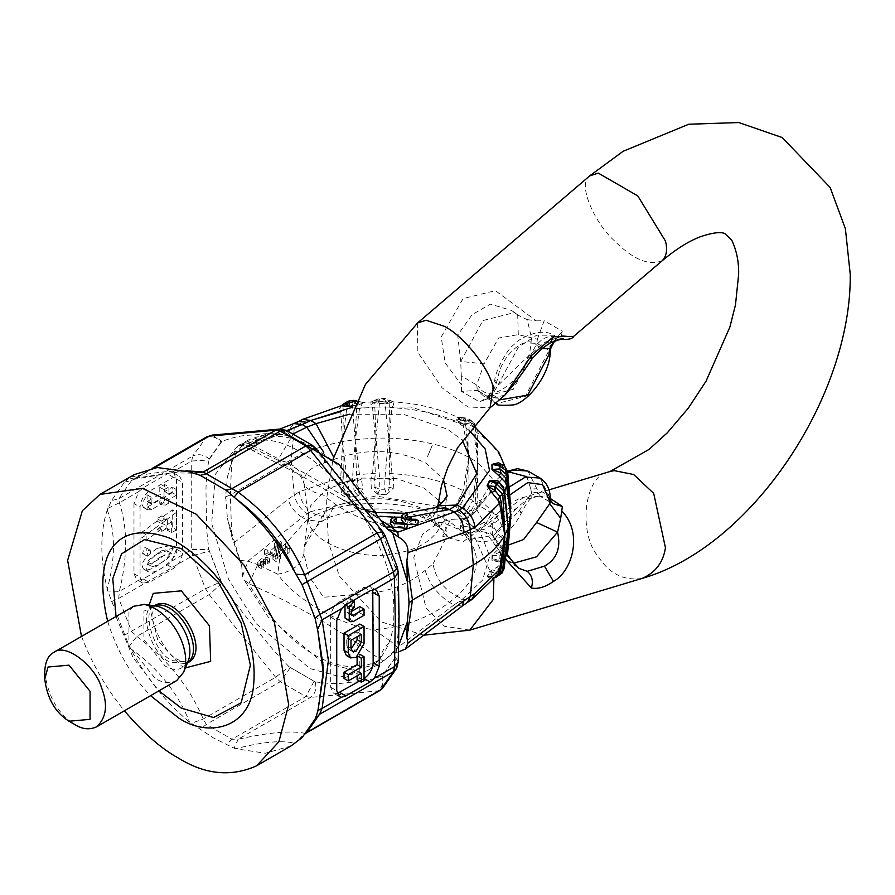 <?xml version="1.0" encoding="UTF-8"?>
<svg xmlns="http://www.w3.org/2000/svg" width="895" height="895" viewBox="0 0 895 895"><rect width="100%" height="100%" fill="white"/><g stroke="black" fill="none" stroke-linecap="round" stroke-linejoin="round"><path stroke-width="0.67" stroke-dasharray="4.47 3.36" d="M404.954 523.172L404.428 526.931L406.833 528.352M395.5 522.221L393.688 523.877L395.377 526.238L404.428 526.931M390.287 523.407L393.778 520.599L396.183 522.031M393.778 520.599L394.315 516.84M383.776 523.441L380.095 519.301C340.693 493.033 296.939 467.772 248.832 443.517C286.534 420.818 342.393 453.06 380.095 519.301L383.653 526.148L385.935 527.133M507.834 495.852L477.65 462.301L472.851 423.85L471.117 420.415M461.126 417.406L467.347 418.233L471.094 420.393L467.201 420.471L463.711 418.457L467.347 418.233L469.103 421.679L468.767 457.166L463.207 490.717L456.774 503.639L456.752 511.179L464.393 497.262L465.736 491.601L468.767 457.379L463.207 424.7L461.07 420.706L456.774 417.104L456.752 420.326L462.961 423.917L472.291 426.054L471.374 423.346L463.252 423.816L467.201 420.471L473.757 424.487M477.65 462.301L475.133 426.389L472.851 423.85L469.103 421.679L464.393 420.169L465.736 425.449L468.767 457.166M456.752 420.326L461.115 417.406L464.393 420.191L461.104 420.728M510.855 516.281L510.799 516.93M505.44 556.421L501.066 560.013L492.373 560.292L492.373 555.18L501.01 551.633L505.999 546.487L510.866 508.964L510.553 505.921M491.993 560.304L499.913 558.625L507.722 552.237L507.722 549.172L505.999 546.521L505.093 542.639L491.993 555.236L491.993 560.304L498.604 561.948L501.01 560.024L499.913 558.625L499.913 555.773L507.722 549.172L510.609 512.343M491.993 555.236L499.913 555.773L501.01 551.633L498.604 549.284M505.071 555.773L505.988 555.292L505.071 555.773L506.413 550.94M498.604 561.948L505.082 555.75M507.375 536.776L503.829 561.232L497.486 566.882L489.397 571.715L487.126 576.615L491.803 579.121L495.092 577.633L487.473 576.66L489.766 571.715L498.851 569.522L496.546 573.404L503.717 569.667M494.778 577.644L496.546 573.404L489.397 571.715M497.486 566.882L498.851 569.522L503.751 565.125L504.142 567.978M487.126 576.615L495.259 576.156L502.207 572.912M491.803 579.121L497.251 575.049L494.857 577.644M503.74 565.148L507.89 531.608M503.84 561.221L503.751 565.125M505.518 555.616L504.366 560.125L505.462 556.097M503.74 488.032L506.917 513.529M504.355 489.643L498.851 482.55M504.534 491.31L503.807 487.417M510.687 506.816L505.004 466.754M475.737 427.776L477.136 429.98L477.908 462.558L475.133 503.493L472.851 500.573L467.201 510.184L463.711 508.159L456.987 510.978L463.252 514.603L467.201 510.184L471.374 510.318L462.961 514.77L472.291 512.6L471.374 510.318L475.133 503.46M505.988 469.394L508.908 490.494M507.722 472.448L505.999 469.405L501.01 464.662M475.491 431.077L476.901 432.609C493.66 443.707 503.505 457.423 506.413 473.746L505.071 468.913L503.012 465.378M505.093 468.958L505.999 469.428L505.093 468.958M510.866 508.494L506.413 539.763L505.071 542.661M456.774 503.639L461.093 504.388L463.711 508.159L469.103 498.403L468.767 457.379M456.752 511.179L462.961 514.77M477.65 462.514L472.851 500.573L469.103 498.403L464.393 497.284M472.291 512.6L477.136 503.695L477.908 462.558L468.51 457.132M477.136 503.717L475.133 503.493M461.104 494.42L464.382 497.251M353.514 405.67L358.112 405.066L362.755 402.56L370.91 401.911L370.922 404.585L372.577 407.661L375.307 438.102L372.577 473.679L370.91 478.322L371.291 488.446L377.869 494.42L386.662 494.42L384.738 489.274L389.538 487.272L386.696 494.174L377.835 494.174L374.994 487.272L374.669 479.44L379.614 478.266L375.989 438.337L375.352 438.102L375.989 437.856L379.614 401.553L374.669 402.347L375.989 437.856M468.499 457.121C447.657 446.023 421.232 439.68 389.224 438.102L388.542 437.856L384.917 401.553L389.873 402.358L389.538 400.3L386.696 403.388L377.835 403.388L374.994 400.3L370.922 401.911L377.869 403.567L386.662 403.567L393.621 401.911L393.61 404.585L391.954 407.661L389.224 438.102L388.542 438.337L384.917 478.266L384.738 489.274L379.793 489.274L374.994 487.272L371.291 488.446M377.869 494.42L379.793 489.274L379.614 478.266L384.917 478.266L389.873 479.474L389.168 473.287C390.019 459.717 389.806 448.059 388.542 438.337M386.662 494.42L393.241 488.446L389.538 487.272L389.862 479.44M393.241 488.446L393.61 478.299L391.954 473.679L389.224 438.102L375.352 438.102M393.621 478.31L389.873 479.474M375.307 438.102L355.382 439.635L342.55 441.627L340.782 477.572L343.266 476.778L342.897 483.043L339.529 482.383L341.554 492.373L349.621 497.228L344.508 490.695L342.897 483.009L347.238 481.141L342.55 441.615L340.782 411.555L339.507 408.679M357.575 480.738L358.548 488.525L358.056 495.673L354.207 491.221L349.43 491.959L344.508 490.695L341.554 492.373M355.382 439.635L352.361 480.346L357.597 480.76L361.446 479.038L359.488 474.674L355.046 439.579L356.59 408.567L357.597 403.656L352.361 403.623L353.178 400.412M343.266 476.778L342.908 441.66M267.09 560.773L269.529 562.183L267.717 563.604L265.267 562.194L263.857 563.291L265.479 564.219L263.656 565.64L262.045 564.711L260.635 565.808L263.074 567.217L261.25 568.638L258.42 566.96L257.771 565.629L261.116 562.463L267.09 560.773L267.09 557.205L261.116 558.905L257.771 562.06L258.42 563.403L261.25 565.081L263.074 563.66L260.344 561.825M263.566 562.854L263.566 559.297M260.344 561.769L260.635 565.808L260.635 562.25L262.045 561.154L263.656 562.082L265.479 560.662L263.857 559.733L265.267 558.637L267.717 560.046L269.529 558.614L267.09 557.205M261.016 562.877L261.016 559.319M261.25 568.638L261.25 565.081M263.074 567.217L263.074 563.66M263.656 565.64L263.656 562.082M265.479 564.219L265.479 560.662M267.717 563.604L267.717 560.046M269.529 562.183L269.529 558.614M275.794 554.934L277.405 553.524L277.405 557.082L275.794 558.491L275.794 554.934L275.47 559.062L277.92 558.816L277.405 557.082M277.405 553.524L277.92 555.258L275.47 555.504M275.794 558.491L275.47 559.062M277.394 544.686L276.879 542.952L278.468 542.012L279.296 542.706L277.394 544.686L277.394 548.243L279.296 546.263L278.468 545.57L276.879 546.509L277.394 548.243M267.303 549.955L264.976 549.429L264.54 550.761L269.216 553.244L272.181 551.935L275.906 548.657L276.756 551.432L272.919 555.761L275.973 557.977L279.978 556.332L280.482 554.799L279.531 551.644L285.807 546.095L287.239 546.789L287.239 550.403L289.812 548.098L289.812 545.547L285.673 543.578L278.893 549.552L278.032 546.778L281.869 542.448L278.815 540.233L274.306 543.209L275.257 546.565L270.245 550.984L267.213 550.884L267.303 549.955L267.213 554.441L270.245 554.542L275.257 550.123L275.257 546.565M275.257 550.123L274.306 546.778L278.815 543.791L281.869 546.006L280.94 547.785L278.032 550.347L278.032 546.778M278.032 550.347L278.893 553.11L285.874 547.248L283.57 551.644L279.531 555.202L279.531 551.644M278.893 549.552L278.893 553.11M279.531 555.202L280.493 558.558L275.973 561.534L272.919 559.319L276.756 554.989L275.906 552.215L272.181 555.493L269.216 556.802L264.54 554.329L264.976 549.429M264.976 552.987L267.303 553.513M275.906 552.215L275.906 548.657M276.756 554.989L276.756 551.432M285.874 547.248L289.812 549.206L289.812 551.801L287.239 554.05L287.239 550.391L285.807 549.664L283.581 551.644M287.239 550.391L287.239 546.789M285.807 546.095L285.807 549.664M287.239 554.05L287.239 550.403M289.812 551.801L289.812 548.098M289.812 549.206L289.812 545.547M285.673 547.136L285.673 543.578L306.761 519.995L321.697 521.539L324.728 512.421L304.188 546.823L303.931 553.714L309.256 576.827L323.587 597.278L371.996 593.016C392.726 590.364 410.436 582.824 425.125 570.383L433.035 563.872C435.608 578.427 443.596 589.178 456.998 596.148L462.368 599.247L482.64 580.038L489.677 556.175L480.346 532.57L458.24 514.043L454.481 511.974M377.869 403.567L379.704 398.398L379.614 401.553L384.917 401.553L384.828 398.398L384.738 399.573L374.994 400.3L374.669 402.37L370.933 404.596M388.542 437.856L389.873 402.358L393.621 404.574M374.177 400.49L379.704 398.398L384.828 398.398L390.365 400.501L384.738 399.573L386.662 403.567M357.597 403.656L361.446 405.29L359.488 408.657L355.416 439.635M355.046 439.579L352.361 403.623L347.238 404.417L342.595 441.615M357.575 403.667L358.548 401.553L358.056 404.887L355.203 402.392M356.199 400.512L362.755 402.56L361.423 405.312M342.852 404.372L342.897 405.938L347.238 404.417L348.211 401.184M340.726 405.972L339.518 408.691L342.897 405.95L343.266 410.626L342.908 441.459M358.112 405.066L353.626 405.446M342.55 441.627C321.808 445.744 304.692 451.796 291.211 459.773L230.351 494.913L225.652 496.837L227.375 477.505C230.026 464.225 234.803 453.832 241.717 446.348L244.48 447.008L242.567 444.244L249.168 439.501L268.153 433.639L289.353 435.596M310.643 420.527L294.231 428.336L298.572 421.444M299.277 425.74L302.778 419.296M227.375 477.505L234.076 452.255L238.305 445.318L241.717 446.348L242.567 444.244M286.836 430.551L247.949 445.788L239.938 445.587M303.931 553.714C301.246 564.779 292.531 571.603 277.786 574.187C293.84 598.486 342.136 626.388 373.953 629.711L391.059 641.547C384.76 646.246 381.102 652.22 380.095 659.458C340.693 630.181 296.939 604.919 248.832 583.674L244.19 580.083L242.567 576.346L241.717 566.054L231.749 536.541L227.375 518.328L225.663 495.304M239.938 560.371L247.949 561.131L302.197 517.366C295.216 512.936 290.495 506.906 288.022 499.265L299.277 491.758L340.782 477.572L339.507 482.427M371.996 593.016L373.953 629.711C403.231 627.261 428.381 618.143 449.402 602.357L456.998 596.148C485.795 569.511 482.606 544.227 447.433 520.286C417.573 500.462 350.549 497.642 316.036 514.759L327.894 517.836L333.88 506.626L324.728 512.421M425.125 570.383C429.421 583.753 437.51 594.414 449.402 602.357L453.966 604.986L462.368 599.247L471.687 599.65M432.33 521.729C426.098 519.279 413.535 510.228 427.564 515.923L435.462 523.664L432.33 521.729M438.416 500.271L424.152 488.167L396.25 478.445L358.638 478.031L326.429 489.252L310.688 505.72L308.562 512.936L308.562 518.764C307.914 542.929 362.676 561.467 393.744 553.669C420.628 549.787 437.319 538.152 443.83 518.764L443.83 512.936L440.81 503.963M398.543 651.896L392.916 653.35L383.776 660.678L380.095 659.458C342.393 682.158 286.534 649.915 248.832 583.674L257.782 564.611L277.786 574.187L279.978 556.332M280.493 558.558L280.482 554.799L283.01 548.59M445.262 507.655L375.676 495.987L310.654 511.66L316.036 514.759L306.761 519.995L302.197 517.366L307.153 513.696C300.306 509.165 295.999 502.833 294.231 494.7L291.211 459.773L294.231 428.336L288.022 431.121L293.828 423.57M299.277 491.758C300.496 500.227 304.289 506.861 310.654 511.66L307.153 513.696M349.621 497.228L358.112 495.919L349.486 496.993L349.43 491.959L347.238 481.141L352.361 480.346L354.207 491.221L358.548 488.525L362.755 489.095L361.435 479.015M358.112 495.919L362.755 489.095M355.046 439.781L356.59 474.719L357.597 480.76M374.658 479.474L375.363 473.287C374.513 459.706 374.725 448.059 375.989 438.337M370.933 478.277L374.658 479.44M477.136 429.969L475.133 426.389M462.961 423.917L456.987 420.191L463.711 418.457L456.774 417.104L461.115 417.406M393.241 401.911L389.538 400.3M371.291 401.911L374.994 400.3M438.584 505.809L433.035 516.683L425.125 520.745C410.436 524.806 392.726 525.264 371.996 522.121C373.629 511.671 374.278 509.501 373.953 515.621L340.816 498.604L298.975 474.518L277.786 460.097C292.531 462.301 301.246 469.886 303.931 482.819C303.506 473.757 310.442 467.078 324.728 462.782L333.88 459.448L333.634 457.065M371.996 522.121C353.368 516.001 337.18 506.984 323.419 495.058C310.923 491.858 304.434 487.775 303.931 482.819L303.987 483.334C301.47 477.315 299.635 474.283 298.494 474.249L252.177 450.241L248.832 443.517L244.19 442.857M257.782 449.928L252.177 450.241L244.48 447.008L247.949 445.788L277.786 460.097L293.482 433.739M377.735 512.511L373.953 512.085L373.953 515.621L382.657 521.315M432.33 445.151L427.564 456.461L432.33 445.151M504.802 395.221L485.772 399.349L492.373 394.695L497.575 385.823L527.233 357.172L544.44 342.472L557.563 337.65C549.776 334.853 542.773 337.325 536.564 345.101L541.922 348.535M557.563 337.65L554.005 335.245L559.453 337.941L557.563 337.65L559.118 339.205L560.684 338.97L557.708 339.205L553.938 341.196M529.493 358.257L527.233 357.172M492.373 394.695L490.617 393.643L492.205 394.505L497.922 378.149C500.495 356.21 526.372 333.13 536.564 345.101M499.276 399.942L497.363 397.783L491.713 399.327L489.475 397.346L487.193 396.966L490.617 393.643L494.778 381.494C493.917 373.886 507.085 348.737 514.166 344.486C514.961 341.398 539.293 325.836 554.005 335.245L536.698 335.144L518.35 347.271L497.575 385.823L494.778 381.494L497.922 378.149M497.363 397.783L492.205 394.505L479.664 401.922L461.451 391.406L477.46 390.399L484.307 396.63L513.294 389.336L536.866 343.356L549.015 350.37L525.432 396.34L496.445 403.634L484.307 396.63L478.713 391.551L479.149 387.267C491.288 407.292 530.612 373.707 530.802 343.132L536.866 343.356L537.38 339.205L518.306 334.629L498.56 338.041L484.106 363.84L476.677 384.995L477.46 390.399L491.713 399.327L495.573 403.097M488.39 396.977L477.583 390.477M485.75 399.36L479.664 401.922M530.802 343.132L531.552 338.12L527.189 319.616L518.004 315.163L511.582 310.475L490.426 304.143L472.146 314.592L457.681 335.122L460.701 361.423L484.106 363.84M518.015 315.174L514.603 312.478L517.69 314.895L518.306 334.629M518.004 315.163L511.582 310.475L514.591 312.478L482.908 320.578L460.701 361.423L461.305 375.911L476.677 384.995L479.149 387.267M550.906 347.831L549.72 346.287L562.396 331.228L560.684 338.97M550.268 352.115L549.015 350.37L549.72 346.287M461.305 375.911L461.417 384.872L445.139 362.811L441.201 336.967L463.073 298.583L495.405 290.662L536.318 320.869L527.189 319.616M461.451 391.406L461.417 384.872M561.926 335.659L573.606 336.43M537.38 339.205L544.194 320.723L562.396 331.228M536.318 320.869L544.194 320.723M509.714 495.069L497.363 515.039L491.713 513.014L487.685 520.666L479.664 531.328L461.451 520.812L461.417 518.854L450.442 519.436L442.678 536.25L463.073 541.799L523.396 497.531L536.318 496.356L527.189 499.018L516.37 508.382L484.877 529.169L459.829 534.237L460.701 525.096C468.711 528.318 476.52 527.356 484.106 522.221L476.677 509.647L477.46 510.128L479.575 505.999L507.722 472.325M461.451 520.812L477.46 510.128L476.677 509.647C472.728 515.945 467.604 518.988 461.305 518.798L460.701 525.096L470.177 539.361L494.096 535.132L516.37 508.382L521.606 512.443L518.306 511.951L498.56 531.339L484.106 522.221M505.194 558.782L485.772 532.346L492.373 535.21L492.205 524.269L497.922 534.024L508.36 545.077M492.373 535.21L497.575 543.657L494.801 539.763L497.922 534.024M550.268 497.531L549.015 495.808L549.72 499.287L553.02 503.706L540.614 496.591L544.194 495.975L550.358 498.515M476.677 509.647L479.149 504.523L478.187 504.702L475.995 509.266C471.486 514.714 467.637 517.623 464.438 517.981L461.093 518.317M507.756 472.717L479.149 504.523L479.575 505.999L491.713 513.003L509.02 487.171M526.819 476.677L530.802 489.017L536.866 488.793L549.015 495.808L540.043 478.064M497.363 515.039L492.205 524.269L487.685 520.666M513.685 563.145L507.129 560.46L497.575 543.657L506.906 555.359M485.75 532.346L479.664 531.328M527.905 471.05L536.866 488.793L537.38 492.138L531.552 493.167L518.306 511.951M530.802 489.017L531.552 493.167L531.115 498.571L527.189 499.018M537.38 492.138L540.77 496.635C539.886 495.707 536.664 496.356 531.115 498.571C529.202 499.388 526.025 504.008 521.606 512.443C516.616 523.183 499.981 548.948 470.188 539.361M536.318 496.356L544.194 495.975M385.812 659.056L397.66 647.566L398.499 651.907M401.24 519.503L404.741 516.695L407.147 518.115L404.641 519.973L405.323 521.561L408.735 520.342L411.118 521.763L407.706 522.971L415.381 523.027L417.786 524.448M415.906 519.268L415.381 523.027M408.232 519.223L407.706 522.971M411.376 519.917L411.118 521.763M409.261 516.583L408.735 520.342M405.849 517.802L405.323 521.561M407.259 517.299L407.147 518.115M405.267 512.936L404.741 516.695M407.348 524.638L404.327 523.441M340.816 498.604L387.39 529.102L385.812 526.942M225.663 498.549L225.652 496.926M241.717 566.054L227.375 518.328M242.567 576.346L247.949 561.131L257.782 564.611M383.776 660.678L378.798 664.034L352.395 670.042L321.775 661.729L268.153 616.968L244.19 580.083M398.711 645.519L392.916 653.35M393.8 611.531C394.796 576.783 379.525 537.414 347.965 493.402C312.847 454.47 282.294 436.827 256.306 440.485L237.32 446.336L215.404 474.272L211.69 523.541L228.426 578.964L256.306 623.815L309.927 668.565L340.547 676.888L366.95 670.87C385.667 657.355 394.617 637.576 393.8 611.531M357.105 679.752L359.801 678.197L359.801 654.245L357.105 655.811L357.787 656.203M357.105 655.811L357.105 656.729M359.801 678.197L364.052 680.647M344.027 678.455L357.105 670.892L357.105 675.803M361.356 673.353L357.105 670.892M351.041 649.065L348.244 649.02L346.723 645.653L346.723 637.833L357.105 631.836L357.105 636.748M350.974 640.294L346.723 637.833M361.356 634.298L357.105 631.836M346.331 655.442L351.914 654.883L359.801 641.223L359.801 624.05M346.074 619.262L349.251 618.948L359.801 612.862L359.801 606.631M364.052 615.312L359.801 612.862M351.053 611.677L348.983 612.874L347.115 612.493L347.115 607.839L350.102 604.651L350.102 598.419L344.855 605.445M351.802 615.469L347.115 612.493L351.366 614.943M354.353 607.101L350.102 604.651M354.353 600.869L350.102 598.419M337.135 693.558L333.332 693.122L330.669 687.226L330.669 617.136C331.251 610.457 334.282 605.199 339.776 601.362L364.052 587.344L370.496 586.706L372.767 589.76M364.052 678.466L359.466 681.117M44.75 672.156C47.905 696.489 58.018 714.02 75.102 724.726M133.769 606.251L128.947 610.726L128.947 645.765L155.227 678.466C162.566 683.019 169.726 683.724 176.695 680.592M107.657 621.32C116.842 650.922 131.151 675.703 150.584 695.672M81.501 636.423C92.353 664.426 106.662 689.217 124.416 710.775M317.949 710.697L323.386 667.502L317.49 712.107M318.027 710.451L316.461 715.474M379.491 690.739L310.576 697.429L305.9 696.545L280.247 681.733L275.626 677.258L209.195 594.616L205.514 588.765L192.682 555.694L191.72 549.575L191.72 461.014L192.682 456.058L118.755 498.75L119.359 502.789C127.683 527.502 127.683 557.026 119.359 591.36L118.755 598.375L131.587 631.456L136.834 636.401C167.309 659.134 189.449 686.678 203.254 719.032L206.309 724.413L231.973 739.225L238.204 739.214L234.087 748.175L213.267 737.838L189.595 722.153C166.146 702.765 146.366 678.153 130.245 648.327C158.046 668.073 177.825 692.685 189.595 722.153M289.007 666.697L274.586 651.582L248.038 619.441C239.536 608.063 233.483 601.798 221.949 583.283L208.815 549.429L206.7 530.399L206.04 495.058C205.705 485.515 206.633 473.835 208.815 460.03L221.949 441.347C244.279 433.437 246.841 436.223 260.132 434.22C266.978 433.169 276.6 433.538 289.007 435.35L315.264 450.521L329.684 465.624L356.232 497.777C364.735 509.154 370.798 515.419 382.322 533.935L395.456 567.777C397.704 585.61 398.655 601.06 398.297 614.127C398.823 626.377 397.883 640.731 395.456 657.187L382.322 675.87C359.991 683.78 357.429 680.994 344.139 682.986C337.292 684.048 327.671 683.668 315.264 681.856L289.007 666.697L275.626 677.258L203.254 719.032L191.161 723.395M290.931 745.982L265.39 753.243L235.598 748.723C262.85 741.765 282.63 740.008 294.947 743.421M235.598 748.723L234.087 748.175M315.264 681.856C316.752 688.826 315.197 694.017 310.576 697.429L238.204 739.214C268.679 732.423 290.819 730.443 304.636 733.285L296.021 742.649M382.322 675.87C383.742 682.84 381.964 688.042 376.996 691.499L304.636 733.285L306.705 732.557L302.04 737.704M144.218 547.897L145.874 547.729C146.959 550.861 145.851 552.763 142.562 553.468L144.218 547.897M148.469 550.347L150.125 550.179C151.21 553.311 150.103 555.224 146.814 555.918L148.469 550.347M146.948 494.711L147.339 501.48L159.78 494.297L159.78 487.283L164.646 484.486L164.646 491.489L172.232 487.115L172.232 492.72L164.646 497.094L164.646 500.607L159.78 503.404L159.78 499.902L147.339 507.085L143.48 507.465L141.88 504.153L146.948 494.711L151.199 497.161L151.199 502.923L146.948 500.462L147.339 501.48L151.591 503.93L164.031 496.747L159.78 494.297M151.199 502.923L151.591 503.93L151.199 502.923M164.031 496.747L164.031 489.733L159.78 487.283M164.031 489.733L168.886 486.936L164.646 484.486M168.886 486.936L168.886 493.939L164.646 491.489M168.886 493.939L176.483 489.565L172.232 487.115M176.483 489.565L176.483 495.17L172.232 492.72M176.483 495.17L168.886 499.555L164.646 497.094M168.886 499.555L168.886 503.057L164.646 500.607M168.886 503.057L164.031 505.865L159.78 503.404M164.031 505.865L164.031 502.352L159.78 499.902M164.031 502.352L151.591 509.535L147.731 509.926L146.131 506.604L151.199 497.161M161.301 556.5C153.739 561.255 150.416 564.488 151.322 566.222C154.511 568.538 175.308 554.452 171.281 553.088L161.301 556.5M157.05 554.05L167.029 550.638C171.057 552.002 150.27 566.076 147.082 563.772C146.165 562.038 149.487 558.804 157.05 554.05M157.05 548.445C144.431 557.205 139.911 564.04 143.48 568.963C152.016 574.769 180.108 549.317 170.632 545.447L157.05 548.445M161.301 550.895L174.872 547.908C184.359 551.767 156.256 577.219 147.731 571.413C144.162 566.501 148.682 559.655 161.301 550.895M157.05 521.08L141.88 532.268L141.88 537.929L157.05 526.741L157.05 529.169L161.905 526.361L161.905 523.161L167.376 519.134L167.376 530.22L172.232 527.412L172.232 509.893L161.905 517.5L161.905 515.844L157.05 518.653L157.05 521.08L161.301 523.53L161.301 521.103L157.05 518.653M141.88 532.268L146.131 534.718L161.301 523.53M161.301 521.103L166.157 518.306L161.905 515.844M166.157 518.306L166.157 519.95L161.905 517.5M166.157 519.95L176.483 512.343L172.232 509.893M176.483 512.343L176.483 529.874L172.232 527.412M176.483 529.874L171.627 532.67L167.376 530.22M171.627 532.67L171.627 521.584L167.376 519.134M171.627 521.584L166.157 525.611L161.905 523.161M166.157 525.611L166.157 528.822L161.905 526.361M166.157 528.822L161.301 531.619L157.05 529.169M161.301 531.619L161.301 529.191L157.05 526.741M161.301 529.191L146.131 540.379L141.88 537.929M146.131 540.379L146.131 534.718M133.981 503.583L133.981 573.673L136.655 579.568L138.736 580.173L143.144 578.964L167.421 564.946L171.728 561.12L176.483 549.15L176.483 479.049L173.809 473.153L171.728 472.56L167.421 473.824L143.144 487.842L138.736 491.601L133.981 503.583L140.056 507.085L140.056 577.185L142.719 583.081L149.163 582.444L173.44 568.426C178.933 564.577 181.965 559.319 182.546 552.651L182.546 482.55L179.884 476.655L173.44 477.292L149.163 491.31C143.67 495.159 140.638 500.417 140.056 507.085M209.05 459.482L209.229 458.878C203.668 454.515 198.153 453.575 192.682 456.058L206.655 436.939M186.003 470.759L136.834 477.93L131.587 480.492L205.514 437.812C210.94 435.395 216.131 436.794 221.11 441.985L221.557 441.683M193.98 473.231L191.161 472.392M189.595 471.889C177.825 469.897 158.046 471.665 130.245 477.18L134.261 474.618M154.264 467.872L134.463 479.049L129.238 477.919L130.245 477.18M107.243 509.915C115.533 532.133 115.533 558.514 107.243 589.044C100.027 558.502 100.027 532.122 107.243 509.915L111.483 500.641L124.494 482.136L129.238 477.919M107.769 508.461L119.359 502.789L138.736 491.601M138.736 580.173L119.359 591.36L107.769 591.036L107.243 589.044M221.949 583.283L209.195 594.616L136.834 636.401L129.238 646.347L107.769 591.036M130.245 648.327L129.238 646.347M314.648 681.61L289.622 667.167M221.557 582.488L209.05 550.235M171.728 561.12L191.72 549.575L208.815 549.429M171.728 472.56L191.72 461.014L208.815 460.03M212.328 435.082L221.949 441.347M279.329 429.097L289.007 435.35M289.622 435.596L314.648 450.051M315.79 448.473L315.264 450.521M382.747 531.775L382.322 533.935M382.713 534.729L395.232 566.971M398.241 572.352L395.456 567.777M398.241 661.819L395.456 657.187M395.232 657.735L382.713 675.535M504.69 558.502L504.735 560.236M504.69 492.485L504.735 494.096L504.69 492.485M506.413 473.746L507.208 475.29M507.208 541.441L506.413 539.763C503.505 523.441 493.66 509.725 476.901 498.627L475.491 497.228M389.168 473.287L391.954 473.679C420.225 475.357 443.976 481.04 463.207 490.717L465.736 491.601M258.812 567.229L258.812 563.671M262.045 561.154L262.045 564.711M265.267 558.637L265.267 562.194M277.886 558.659L277.886 555.101M276.902 546.677L276.902 543.108M278.994 543.276L278.994 546.834M280.94 547.785L280.94 544.227M274.385 547.281L274.385 543.724M270.245 554.542L270.245 550.984M272.181 555.493L272.181 551.935M273.859 557.54L273.859 553.983M280.415 558.055L280.415 554.486M356.59 408.567L375.363 407.135M355.841 401.195L358.548 401.553M340.782 411.555L343.266 410.626M288.022 431.121L234.076 452.255M231.749 459.739L230.351 494.913L231.749 536.541M234.076 542.784L288.022 499.265M433.035 563.872L446.862 536.407L426.3 510.519C397.134 496.233 366.323 494.935 333.88 506.626M375.363 473.287L356.59 474.719M389.168 407.135L391.954 407.661C420.225 409.339 443.976 415.023 463.207 424.7L465.736 425.449M352.787 407.124L410.984 407.001L458.24 422.921L469.159 430.294M349.352 414.228L403.197 414.251L447.433 429.164L462.301 440.094M324.728 462.782L323.744 452.154M333.88 459.448C366.323 447.746 397.134 449.044 426.3 463.33L443.417 479.317M443.83 518.764L446.862 495.293L433.035 516.683M550.358 342.863L544.44 342.472M589.749 175.845C576.772 183.039 594.537 223.146 614.238 240.643C632.978 259.46 648.976 266.151 662.244 260.691M417.551 322.972L417.227 351.489L442.04 387.77L468.063 407.024L490.046 407.818M642.039 578.438C623.793 580.978 609.204 573.684 598.296 556.578C577.633 533.163 584.066 473.824 609.942 471.542M469.841 630.136L444.591 626.321L426.098 608.276L413.77 557.585L422.518 534.27L437.744 523.251L442.04 522.333L474.149 535.926L493.895 579.77M462.212 606.094L453.966 604.986L397.66 647.566L391.059 641.547M459.079 601.406L467.582 602.313M435.35 507.61L425.125 520.745M405.48 517.131L407.292 517.075M407.975 517.042L409.876 516.952M373.953 515.621L379.894 516.27M393.442 517.12L394.852 517.165M401.564 517.209L403.365 517.187M346.723 645.653L350.974 648.103M359.801 641.223L364.052 643.673M353.503 621.41L349.251 618.948M351.097 614.093L348.983 612.874M351.366 610.289L347.115 607.839M353.234 607.75L348.983 605.288M353.503 601.362L349.251 598.9M330.669 617.136L336.733 620.638M330.669 687.226L336.733 690.739M154.466 605.803L153.235 606.407L156.435 606.072L143.916 611.162L143.916 639.567L165.206 666.059C174.961 671.91 182.614 670.243 188.185 661.058L187.2 663.072M154.32 605.781L153.235 606.407C138.065 608.947 150.494 654.223 169.759 662.02L186.294 663.654L187.379 663.027M187.547 662.613L178.664 659.962C163.449 654.513 148.302 615.671 152.698 612.896C153.672 607.28 154.667 604.64 155.708 604.986C140.526 607.526 152.956 652.802 172.232 660.599L188.755 662.233M149.107 605.065L157.878 640.742L181.338 665.846L185.388 667.894M115.981 616.521L133.176 657.747L158.907 690.862M290.26 667.704L280.247 681.733L206.309 724.413L200.256 729.447M314 681.419L305.9 696.545L231.973 739.225L226.278 744.461M124.494 635.193L205.514 588.765L221.11 581.683M111.483 601.664L118.755 598.375L192.682 555.694L209.229 551.074M151.591 509.535L147.339 507.085M133.981 573.673L140.056 577.185M176.483 479.049L182.546 482.55M176.483 549.15L182.546 552.651M143.144 487.842L149.163 491.31M173.44 477.292L167.421 473.824M143.144 578.964L149.163 582.444M167.421 564.946L173.44 568.426M209.229 458.878L221.11 441.985M124.494 482.136L131.587 480.492L118.755 498.75L111.483 500.641M290.26 435.809L286.501 430.406M312.321 445.296L314 449.514M384.984 535.501L383.149 535.546M397.414 567.531L395.031 566.143M339.776 601.362L345.794 604.841M364.052 587.344L370.071 590.823M396.731 668.151L395.031 658.351M382.299 688.613L383.149 675.244M393.688 523.877L394.214 520.129M474.305 423.827L471.162 420.449M506.402 551.007L505.071 555.538L501.066 560.013L505.317 557.63M504.59 558.972L507.89 531.596M499.857 482.987L503.471 487.932L506.984 514.155M501.066 464.673L505.082 469.17M257.771 562.06L257.771 565.629M263.566 559.252L263.566 562.81M277.909 555.258L277.909 558.816M276.879 542.952L276.879 546.509M279.296 542.706L279.296 546.263M281.869 542.448L281.869 546.006M274.306 543.209L274.306 546.778M267.124 550.503L267.124 554.061M264.54 550.761L264.54 554.329M358.805 401.542L363.012 402.515M238.305 445.318L279.777 429.074M304.188 546.823C310.498 527.233 312.847 531.227 321.697 521.539L327.894 517.836C365.339 504.802 400.177 506.111 432.408 521.774L432.99 522.121M435.462 523.664C438.807 524.157 450.185 538.846 446.862 536.407L443.83 512.936M308.562 512.936L304.188 546.789M272.919 555.761L272.919 559.319M390.354 400.49L393.621 401.911C417.26 403.321 438.505 408.388 457.345 417.126M340.738 498.56L349.889 503.795L366.816 510.665M303.987 483.334L308.562 518.764M554.766 340.872L557.708 339.205L559.968 339.339M562.933 338.992L559.453 337.941M470.177 539.361L459.829 534.237C457.457 534.583 468.152 537.917 482.841 525.891C504.433 507.017 517.959 497.564 523.385 497.542M494.801 539.808L493.816 536.519M507.543 471.162L491.008 483.803L478.187 504.702M507.129 560.46C507.062 560.527 498.09 555.918 494.801 539.763M507.141 560.471L519.134 568.459M507.286 554.441L490.18 532.648M437.722 506.425L438.08 521.282L439.948 527.692L433.616 524.045L450.442 519.436L464.292 518.653M548.937 489.867L523.396 497.531M423.715 635.204L381.315 621.935L339.317 575.988L328.487 542.415L326.228 500.92L333.052 459.247M405.67 513.182L404.305 513.249M404.641 519.973L405.166 516.214M237.32 446.336L249.168 439.501M366.95 670.87L378.798 664.034M348.244 649.02L352.496 651.471M339.406 696.634L333.332 693.122M253.8 682.493C255.041 662.692 251.898 643.326 244.38 624.397C230.16 586.65 205.593 558.032 170.676 538.521M315.376 718.484L304.479 734.224L306.448 732.904M150.125 550.179L145.874 547.729M146.814 555.918L142.562 553.468M151.165 503.974L146.914 501.524M147.731 509.926L143.48 507.465M151.322 566.222L147.082 563.772M171.281 553.088L167.029 550.638M174.872 547.908L170.632 545.447M147.731 571.413L143.48 568.963M142.719 583.081L136.655 579.568M173.809 473.153L179.884 476.655M152.676 468.107L132.896 479.53L171.504 472.806L193.868 473.198M376.56 590.208L370.496 586.706"/><path stroke-width="1.34" d="M398.499 537.123L397.66 532.223L387.39 529.102L398.499 537.123C405.178 540.636 408.333 545.805 407.952 552.64L406.878 560.841L407.259 581.358L409.127 602.771L407.259 622.193L406.878 637.643L407.952 643.158L405.368 649.076L398.543 651.896M408.97 601.138L408.97 604.382M409.127 602.771L412.461 600.053L473.321 564.913C487.137 557.126 497.62 547.248 504.758 535.277L501.155 567.933L499.802 573.628L502.766 570.932L502.218 572.912L495.517 577.588M396.709 518.272L394.214 520.129L395.903 522.479L404.954 523.172L407.359 524.604L393.464 523.351L390.813 519.648L394.315 516.84L396.709 518.272L396.183 522.031L395.5 522.221M407.359 524.604L406.833 528.352L392.939 527.099L390.287 523.407L390.813 519.648M475.133 426.389L473.757 424.487M505.988 478.176L505.071 482.025L506.413 484.933L510.855 516.359L507.208 483.255L505.988 478.176L507.722 475.513L499.913 468.913L499.913 466.06L507.61 471.687M504.869 535.176L502.766 570.932L504.142 567.978L508.125 528.162L510.866 516.214L505.988 555.292L507.722 552.237L510.866 516.214L507.722 552.237M505.071 555.773L505.988 555.292L505.44 556.421M506.391 551.13L505.462 556.097M506.402 551.007L509.188 529.437M499.802 573.628L497.944 573.896L499.678 569.309L504.758 535.277L508.203 527.849L507.375 536.776M499.824 573.606L495.08 577.622M497.262 575.049L497.956 573.885M502.207 572.912L504.366 567.161L508.125 528.162M499.824 496.535L495.08 490.661L495.259 486.444L496.546 483.692L504.142 491.254L504.355 489.677M499.802 496.524L497.944 500.16L499.678 503.292L504.758 535.277L501.155 501.782L499.802 496.524L502.766 494.208L504.142 491.254L508.125 527.949L504.534 491.31M506.917 513.529L508.125 527.949M495.08 490.661L487.473 485.873L489.766 480.928L498.851 482.55L496.546 483.692L489.397 480.861L487.126 485.761L491.803 492.574L495.08 490.661M503.807 487.417L497.486 480.335L504.366 489.733M504.869 534.964L502.766 494.208L495.259 486.444L487.126 485.761M491.803 492.574L497.967 500.171M497.486 480.335L489.397 480.861M510.866 515.721L507.722 475.513L510.866 508.528M510.553 505.921L507.834 495.852M508.908 490.494L510.866 508.472L507.711 472.291M505.999 478.198L501.01 473.052L492.373 469.506L492.373 464.393L501.01 464.662L499.913 466.06L491.993 464.382L491.993 469.45L498.604 475.413L501.01 473.052L499.913 468.913L491.993 469.45M503.012 465.378L498.604 462.737L501.066 464.673C503.024 463.778 505.239 466.329 507.722 472.303M498.604 475.413L505.093 482.047M498.604 462.737L491.993 464.382M510.855 516.359L510.609 512.343M356.199 400.512L353.178 400.412L354.207 401.508L342.819 404.417L348.211 401.184L349.43 402.247L349.486 406.207L344.508 403.723L341.554 405.838L349.621 406.375L353.514 405.67M349.621 406.375L353.626 405.446M342.819 404.417L341.554 405.838M340.715 405.972L302.778 419.296L298.572 421.444L307.153 422.295L310.654 420.527L352.787 407.124M302.778 419.296L310.654 420.527L316.036 423.637L349.352 414.228M440.81 503.963L438.416 500.271M501.155 567.933L475.1 593.262L471.687 599.65L497.251 575.049M472.426 426.109L475.849 427.866L498.537 451.695L505.004 466.754M469.159 430.294L485.157 448.921L489.52 470.513L462.368 508.125C469.495 512.488 473.735 518.865 475.1 527.244L501.155 501.782M323.744 452.154L306.761 427.172L316.036 423.637L333.634 457.065M385.935 527.133L391.059 526.875L397.66 532.223L453.966 512.153C460.5 516.84 463.823 523.687 463.923 532.682L475.1 527.244M462.301 440.094L476.767 473.679L456.998 505.026L438.584 505.809L435.35 507.61L405.67 513.182M541.922 348.535L549.765 348.591L550.906 347.831L550.268 352.115L527.759 395.098L499.276 399.942M553.938 341.196L549.765 348.591L549.015 353.648M573.606 336.43L553.468 336.721L531.373 355.606L532.268 358.459L529.493 358.257M531.373 355.606L504.802 395.221L490.046 407.818L493.257 388.184C491.299 372.723 466.709 338.053 444.591 326.406L426.098 320.242L417.551 322.972L589.749 175.845L598.296 173.115L637.755 195.893L665.455 241.046C667.681 249.47 666.618 256.015 662.244 260.691L573.628 336.397C572.397 339.071 567.564 339.999 559.118 339.205M552.909 503.628L562.396 506.492L560.684 518.339L549.765 503.717L550.817 500.618L549.72 499.287M561.926 511.134C583.406 533.14 572.162 571.48 553.468 581.392C545.402 587.053 538.029 589.268 531.373 588.026L505.194 558.782M553.468 581.392L544.44 566.155C556.791 559.274 561.165 547.93 557.563 532.122L560.684 518.339M513.685 563.145L536.497 556.835L557.563 532.122L536.564 522.456L549.765 503.717L549.015 499.522L550.268 497.531L550.817 500.618L553.032 503.717M508.36 545.077L523.541 539.562L536.564 522.456M506.906 555.359L519.134 568.459L527.233 571.323L544.44 566.155M550.358 498.515L562.396 506.492M475.1 593.262L463.923 600.836L462.212 606.094L467.582 602.313L470.3 596.35L473.321 564.913L470.3 529.997C469.483 521.304 465.736 514.647 459.079 510.016L453.966 512.153L449.402 509.523L435.35 507.61M409.876 516.952L449.402 509.523L456.998 505.026L462.368 508.125L459.079 510.016M415.906 519.268L418.312 520.7L404.428 519.436L401.765 515.744L405.267 512.936L407.672 514.368L405.166 516.214L405.849 517.802L409.261 516.583L411.644 518.004L408.232 519.223L415.906 519.268M411.644 518.004L411.376 519.917M407.672 514.368L407.147 518.115M418.312 520.7L417.786 524.448L407.348 524.638M404.327 523.441L401.24 519.503L401.765 515.744M289.353 435.596L339.071 464.449L387.378 529.09M407.259 622.193L398.711 645.519M392.916 533.644L407.259 581.358M361.356 658.261L357.105 655.811L357.105 664.661L344.027 672.223L348.267 674.673L361.356 667.122L361.356 658.261L364.052 656.706L364.052 680.647L361.356 682.203L357.105 679.752L357.105 675.803M344.027 672.223L344.027 678.455L348.267 680.905L348.267 674.673M357.105 664.661L361.356 667.122M359.734 654.29L364.052 656.706M348.267 680.905L361.356 673.353L361.356 682.203M357.105 636.748L357.105 639.656L351.041 649.065M361.356 634.298L350.974 640.294L350.974 648.103L352.496 651.471L356.165 651.101L361.356 642.118L361.356 634.298M364.052 643.673L356.165 657.344L350.583 657.892L348.267 652.779L348.267 635.618L364.052 626.5L364.052 643.673M364.052 626.5L359.801 624.05L344.027 633.157L344.027 650.329L346.331 655.442L350.583 657.892M344.027 633.157L348.267 635.618M351.366 614.943L353.234 615.324L364.052 609.081L364.052 615.312L353.503 621.41L350.325 621.723L349.274 620.425L349.274 607.224L354.353 600.869L354.353 607.101L351.366 610.289L351.802 615.469M364.052 609.081L359.801 606.631L351.053 611.677M354.353 600.869L353.503 600.388M349.274 607.224L345.022 604.774L345.022 617.964L350.325 621.723M336.733 620.638L336.733 690.739L339.406 696.634L341.487 697.227L345.794 695.963L370.071 681.945L374.479 678.175L379.234 666.204L379.234 596.104L376.56 590.208L374.479 589.615L370.071 590.823L345.794 604.841L341.487 608.667L336.733 620.638M372.767 589.76L373.159 662.703C372.577 669.37 369.545 674.629 364.052 678.466L370.071 681.945M359.466 681.117L337.135 693.558M69.027 721.225L90.059 719.345L90.059 691.309L69.027 665.153L48.006 667.032L44.75 679.171C47.267 698.637 55.367 712.655 69.027 721.225L75.102 724.726C82.441 729.28 89.589 729.984 96.559 726.852C106.539 717.723 108.15 704.555 101.392 687.338C95.62 666.562 65.738 642.218 53.644 652.511C48.039 655.498 45.074 662.054 44.75 672.156L44.75 679.171M96.559 726.852L176.695 680.592L183.587 672.302C192.615 649.96 171.269 610.468 144.397 604.427L133.769 606.251L53.644 652.511M150.584 695.672L178.295 717.723C208.199 738.386 251.551 728.44 253.8 682.493C257.76 632.172 225.294 567.989 170.676 538.521C117.055 518.317 91.424 553.02 107.657 621.32M124.416 710.775C143.133 732.815 161.089 748.567 178.295 758.031C205.067 774.622 231.19 777.207 256.641 765.784L278.882 741.787L288.682 704.701L274.239 621.533L244.156 565.248L196.251 514.233L142.439 488.357L99.96 494.42L82.351 510.754L67.628 560.359L81.501 636.423M317.949 631.557L323.386 674.259L323.386 667.502L317.949 631.557L315.051 618.165L302.04 584.636L296.021 574.221L304.636 574.814C290.819 542.459 268.679 514.916 238.204 492.172L231.973 488.636L305.9 445.945L310.576 450.398L315.79 448.473L382.747 531.775L384.984 535.501L397.414 567.531L398.241 572.352L399.047 616.633L398.241 661.819L396.731 668.151L382.299 688.613L379.491 690.727L305.754 733.307M323.386 674.259L317.949 710.697L316.461 715.474L315.051 719.188L302.04 737.704L290.931 745.982L256.641 765.784M99.96 494.42L134.261 474.618L157.207 467.537L189.595 471.889L200.256 475.368L226.278 490.382L234.087 497.172L238.204 492.172L310.576 450.398L376.996 533.028L380.632 538.913L393.464 571.983L394.471 578.069L395.277 621.891L394.471 666.641L393.464 671.619L380.632 689.866L306.705 732.557L319.537 714.299L322.111 708.415L318.027 710.451M382.299 688.613L379.491 690.727M152.676 468.107L206.667 436.939L212.328 435.082L279.329 429.097L286.501 430.406L280.247 431.133L305.9 445.945L312.321 445.296L315.79 448.473M226.278 490.382L231.973 488.636L203.254 472.001L186.003 470.759M154.264 467.872L209.195 436.145L275.626 430.215L280.247 431.133L206.309 473.813L200.256 475.368M341.487 697.227L322.111 708.415L328.409 660.499L322.111 619.855L304.636 574.814L376.996 533.028L382.747 531.775M341.487 608.667L322.111 619.855L317.49 629.532M235.598 498.448C258.991 517.925 278.77 542.527 294.947 572.274C282.63 543.589 262.85 518.977 235.598 498.448L234.087 497.172M294.947 572.274L296.021 574.221M279.329 429.097L275.626 430.215L203.254 472.001L193.779 473.175M374.479 589.615L394.471 578.069L398.241 572.352M374.479 678.175L394.471 666.641L398.241 661.819M406.878 637.643L412.461 600.053L406.878 560.841M505.518 555.616L507.208 549.407M507.208 483.255L504.668 492.552M355.203 402.392L354.207 401.508L355.841 401.195M340.782 411.555L310.643 420.527M298.572 421.444L293.828 423.57L302.197 424.532L307.153 422.295M293.482 433.739L306.761 427.172L302.197 424.532L286.836 430.551M454.481 511.974L445.262 507.655M382.657 521.315L391.059 526.875M443.417 479.317L446.862 495.293C448.026 495.875 445.274 499.388 438.584 505.809M495.55 403.119L496.445 403.634L495.573 403.097M553.468 336.721L550.358 342.863L541.721 348.703L532.268 358.459C523.72 371.727 514.547 383.977 504.78 395.232M662.244 260.691C676.564 248.732 689.508 240.677 701.042 236.515C712.219 232.767 720.072 231.749 724.626 233.438L731.707 240.061C736.652 250.622 738.968 262.056 738.643 274.373L735.477 304.915L729.85 327.167L705.987 381.304L688.233 408.243L667.357 432.744L649.132 449.368L609.942 471.542L614.238 470.625L633.671 474.529L653.697 493.413L665.455 547.774C663.184 562.53 655.386 572.744 642.039 578.438L469.841 630.136L493.257 599.482L493.895 579.77M507.722 472.325L513.294 470.043L527.905 471.05L517.545 468.656L507.543 471.162M507.756 472.717L509.557 472.101L526.819 476.677M527.905 471.05L540.043 478.053L525.432 477.046L509.02 487.171M549.015 499.522L542.549 484.631L527.759 482.618L509.714 495.069M531.373 588.026C533.465 580.933 532.089 575.362 527.233 571.323M463.923 600.836L407.952 643.158M407.292 517.075L407.975 517.042M379.894 516.27L393.442 517.12M394.852 517.165L401.564 517.209M407.952 552.64L463.923 532.682M361.356 642.118L357.105 639.656M348.267 652.779L344.027 650.329M353.234 615.324L351.097 614.093M353.503 601.362L352.664 600.869M345.022 617.964L349.274 620.425M373.159 662.703L379.234 666.204M373.159 592.602L379.234 596.104M345.794 695.963L339.776 692.484M183.587 672.302L188.185 661.058C195.49 642.957 178.206 610.961 156.435 606.072L144.397 604.427M187.2 663.072C206.7 649.043 176.628 597.894 154.466 605.803M187.379 663.027L188.755 662.233C210.884 649.244 177.333 593.676 155.708 604.986L154.32 605.781M185.388 667.894L210.672 661.371L209.464 625.84L181.338 590.845L153.213 593.363L149.107 605.065M158.907 690.862L181.338 708.135L213.558 717.533L241.169 702.788L250.376 665.142L241.169 623.009L218.156 582.097L181.338 548.568L144.509 539.584L121.496 553.915L112.792 578.707L115.981 616.521M396.731 668.151L393.464 671.619L319.537 714.299L315.051 719.188M302.04 584.636L380.632 538.913L384.984 535.501M315.051 618.165L319.537 614.664L393.464 571.983L397.414 567.531M475.871 427.888L474.305 423.827M505.317 557.63L507.722 552.383M503.717 569.667L504.366 567.094M504.355 489.643L506.928 513.663M505.082 469.17L506.402 473.679M509.087 530.232L510.687 517.869M353.178 400.412L348.211 401.184M279.777 429.074L293.828 423.57M366.816 510.665L373.953 512.085M496.445 403.634C495.528 405.245 500.999 405.692 512.88 404.976C525.689 403.667 549.564 376.594 550.268 352.115M550.358 342.863C560.617 339.082 564.812 337.795 562.933 338.992M554.766 340.872L550.906 347.831M642.039 578.438C751.878 547.136 851.559 396.317 850.25 274.373L845.383 228.672L830.157 187.491L782.196 137.539L738.856 122.559L688.77 124.226L623.121 151.289L589.749 175.845M540.043 478.053C546.509 482.36 549.91 488.849 550.268 497.531M507.286 554.441L515.162 564.868L519.134 568.459M609.942 471.542L548.937 489.867M437.722 506.425L441.571 485.47L447.791 467.548L457.636 447.701L490.046 407.818M333.052 459.247L365.428 384.47L417.551 322.972M423.715 635.204L469.841 630.136M405.368 649.076L462.212 606.094M467.582 602.313L471.687 599.65M404.305 513.249L377.735 512.511M188.755 662.233L187.547 662.613M286.501 430.406L312.321 445.296M206.655 436.939L212.328 435.082"/></g></svg>
